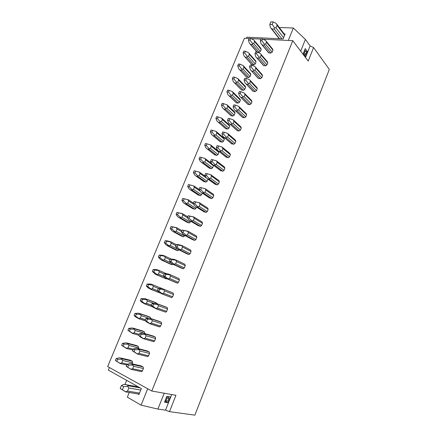 <?xml version="1.0" encoding="UTF-8"?>
<svg xmlns="http://www.w3.org/2000/svg" width="437" height="437" viewBox="0 0 437 437"><rect width="100%" height="100%" fill="white"/><g stroke="black" fill="none" stroke-linecap="round" stroke-linejoin="round"><path stroke-width="0.66" d="M126.675 380.359L125.02 384.402M284.203 33.949L285.099 33.982L284.596 35.222L277.025 25.346L276.555 23.866M276.277 23.451L273.218 21.916L270.814 21.85L269.776 24.385L270.427 27.629L271.885 29.006L274.272 29.099L274.512 27.777L275.987 27.875L283.591 37.702L284.596 35.222M275.987 27.875L277.025 25.346M127.566 391.06L139.529 393.076L140.747 390.072L128.822 387.985L127.751 386.505L123.622 386.641L122.355 389.744L120.186 388.488L125.845 391.978L125.599 391.771L127.566 391.06L128.822 387.985M288.316 40.461L293.347 28.001L279.281 27.515M246.299 38.374L246.79 37.194L283.089 38.948L283.591 37.702M140.747 390.072L141.359 388.569L108.343 370.106L109.414 367.528M147.701 388.761L141.08 405.165L127.342 397.151L129.248 392.481M137.699 393.884L138.922 394.578L139.529 393.076M274.512 27.777L272.175 24.461L273.218 21.916M269.776 24.385L272.175 24.461M138.125 386.761L124.048 384.402L121.453 385.401L120.186 388.488M121.453 385.401L123.622 386.641M125.599 391.771L122.355 389.744M127.751 386.505L128.363 385.827L140.277 387.963M126.195 384.604L128.363 385.827M164.225 393.224L157.894 409.081L141.08 405.165M157.894 409.081L165.525 410.152L169.485 411.643L194.864 415.15L329.329 69.401L313.58 47.546L308.222 61.087L292.774 40.685L151.786 391.022L175.953 395.299L169.485 411.643M249.057 38.511L244.381 38.276L107.671 366.561L151.786 391.022M171.714 394.551L165.525 410.152M168.076 402.777L164.498 402.215L166.836 396.332L170.392 396.943L168.076 402.777L164.962 401.04M293.347 28.001L305.397 39.406L300.705 51.162M305.397 39.406L310.112 45.896L305.501 57.498M307.49 51.632L305.567 56.477L303.3 53.472L305.239 48.594L307.49 51.632L306.042 51.539M165.978 400.887L167.147 397.954L168.928 398.249L167.764 401.177L165.093 400.718M167.147 397.954L166.437 397.342M168.928 398.249L167.524 396.452M305.485 54.516L304.354 53.008L305.321 50.572L306.452 52.085L305.485 54.516L304.381 54.904M304.354 53.008L303.475 53.035M305.321 50.572L304.589 50.233M292.774 40.685L263.003 39.204M260.916 39.101L251.095 38.614M266.16 41.176L272.666 49.119L272.972 50.124L272.158 52.129L270.814 53.068L268.733 52.899L268.334 52.216M248.921 53.221L255.732 60.929L256.055 61.956L255.235 63.939L253.919 64.862L251.941 64.676L251.526 64.064M260.823 54.101L267.455 61.83L267.788 62.873L266.969 64.889L265.62 65.818L263.577 65.626L263.15 64.971M243.278 65.648L240.017 64.173L238.455 64.042L237.739 65.779L238.722 68.844L239.798 69.915L241.792 70.128L241.841 69.122L243.125 69.193L243.966 67.161L243.278 65.648L250.516 73.547L250.86 74.601L250.04 76.606L248.724 77.518L246.779 77.311L246.337 76.726M255.443 67.112L262.2 74.64L262.561 75.71L261.736 77.737L260.392 78.66L258.382 78.452L257.928 77.824M237.919 78.611L234.614 77.196L233.063 77.038L232.337 78.786L233.363 81.785L234.489 82.861L236.433 83.09L236.472 82.112L237.772 82.161L238.613 80.113L237.919 78.611L245.261 86.264L245.632 87.345L244.807 89.361L243.491 90.262L241.579 90.038L241.12 89.481M250.024 80.222L256.912 87.537L257.3 88.64L256.47 90.683L255.121 91.601L253.154 91.366L252.673 90.77M232.517 91.666L229.179 90.312L227.628 90.131L226.901 91.89L227.961 94.813L229.141 95.9L231.036 96.14L231.058 95.195L232.375 95.222L233.227 93.157L232.517 91.666L239.968 99.062L240.366 100.177L239.536 102.203L238.22 103.105L236.346 102.853L235.865 102.329M244.556 93.425L251.581 100.532L252.002 101.663L251.16 103.722L249.817 104.629L247.888 104.372L247.386 103.809M227.076 104.825L222.154 103.318L221.417 105.093L222.52 107.944L223.749 109.026L225.601 109.294L225.607 108.376L226.934 108.381L227.797 106.3L227.076 104.825L234.636 111.959L235.062 113.101L234.227 115.144L232.905 116.034L231.075 115.761L230.572 115.27M233.09 106.694L234.68 106.907L235.423 105.104L233.833 104.891L233.09 106.694L234.134 109.572L235.368 110.676L237.275 110.949L237.313 110.02L238.64 110.026L239.509 107.912L238.793 106.415L246.211 113.62L246.665 114.784L245.818 116.854L244.469 117.755L242.584 117.477L242.06 116.947M221.597 118.077L216.643 116.603L215.9 118.389L217.042 121.164L218.314 122.251L220.122 122.54L220.117 121.655L221.461 121.633L222.324 119.541L221.597 118.077L229.267 124.949L229.72 126.118L228.879 128.178L227.557 129.057L225.765 128.762L225.252 128.303M227.535 120.197L229.119 120.443L229.862 118.624L228.278 118.383L227.535 120.197L228.617 123.005L229.9 124.103L231.763 124.398L231.785 123.507L233.129 123.485L233.997 121.355L233.276 119.869L240.803 126.806L241.284 127.997L240.432 130.089L239.088 130.98L237.242 130.674L236.696 130.182M216.075 131.422L211.087 129.986L210.339 131.783L211.519 134.487L212.814 135.563L214.633 135.885L214.583 135.033L215.944 134.989L216.818 132.875L216.075 131.422L223.875 138.037L224.339 139.234L223.493 141.304L222.198 142.183L219.893 141.435M221.93 133.804L223.509 134.077L224.263 132.247L222.684 131.974L221.93 133.804L223.056 136.53L224.356 137.622L226.235 137.955L226.213 137.092L227.573 137.043L228.447 134.902L227.715 133.427L235.374 140.091L235.865 141.309L235.008 143.412L233.691 144.303L231.299 143.511M210.514 144.876L205.488 143.467L204.734 145.281L205.958 147.908L207.258 148.973L209.11 149.334L209.012 148.509L210.388 148.438L211.262 146.313L210.514 144.876L218.456 151.218L218.921 152.437L218.063 154.529L216.807 155.403L214.496 154.66M216.288 147.509L217.861 147.815L218.62 145.969L217.047 145.668L216.288 147.509L217.451 150.159L218.762 151.24L220.669 151.612L220.603 150.781L221.974 150.705L222.859 148.547L222.116 147.089L229.922 153.48L230.408 154.72L229.545 156.839L228.267 157.73L225.869 156.943M213.562 165.29L212.601 167.846L211.377 168.72L209.066 167.983M210.601 161.324L212.169 161.657L212.934 159.8L211.366 159.472L210.601 161.324L211.808 163.897L213.13 164.962L215.059 165.366L214.944 164.569L216.331 164.47L217.222 162.296L216.468 160.854L224.432 166.967L224.908 168.234L224.039 170.37L222.799 171.249L220.401 170.474M207.957 179.154L207.094 181.262L205.909 182.131L203.604 181.404M204.871 175.242L206.433 175.608L207.204 173.735L205.641 173.374L204.871 175.242L206.117 177.733L207.455 178.788L209.399 179.225L209.247 178.465L210.65 178.34L211.546 176.149L210.781 174.718L218.899 180.552L219.369 181.841L218.495 183.993L217.287 184.873L214.9 184.108M202.249 193.067L201.544 194.782L200.397 195.645L198.103 194.918M199.097 189.27L200.654 189.663L201.43 187.773L199.873 187.386L199.097 189.27L200.386 191.674L201.736 192.722L203.691 193.187L203.505 192.471L204.926 192.318L205.827 190.111L205.363 188.779L213.322 194.241L213.791 195.558L212.906 197.726L211.737 198.6L209.361 197.841M196.492 207.089L195.956 208.4L194.842 209.257L192.564 208.536M199.654 202.85L207.706 208.034L208.17 209.372L207.28 211.557L206.149 212.426L203.784 211.672M190.696 221.22L190.33 222.116L189.248 222.968L186.992 222.253M193.891 217.02L202.047 221.925L202.506 223.291L201.604 225.492L200.512 226.355L198.169 225.612M184.851 235.456L183.611 236.783L181.382 236.067M188.074 231.282L196.35 235.925L196.797 237.318L195.891 239.536L194.836 240.394L192.52 239.651M178.968 249.806L177.93 250.696L175.729 249.98M182.191 245.649L190.603 250.03L191.045 251.45L190.133 253.684L189.112 254.536L186.828 253.793M172.981 264.238L172.205 264.718L170.042 263.997M176.248 260.124L184.818 264.243L185.25 265.685L184.332 267.941L183.343 268.782L181.098 268.039M166.792 278.719L166.071 278.801L155.386 274.289L157.112 274.955L156.927 274.458L158.445 274.152L159.385 271.88L158.538 270.569L158.986 270.41L156.67 269.613L153.179 269.498L152.371 271.443L153.84 272.005L154.649 270.061L153.179 269.498M170.233 274.693L178.984 278.566L179.41 280.035L178.487 282.307L177.531 283.138L166.481 278.588L168.392 279.205L165.028 276.315L165.836 274.338L164.317 273.759L163.509 275.731L165.028 276.315M153.01 284.875L150.623 284.023L147.138 284.045L146.329 286L147.985 287.786L151.115 289.452L150.918 288.994L152.453 288.66L153.398 286.366L152.535 285.077L153.01 284.875L162.176 288.589M169.49 296.838L169.212 296.641M157.413 290.539L158.921 291.157L159.74 289.163L158.232 288.551L157.413 290.539L159.019 292.32L162.214 294.019L162.045 293.566L163.585 293.216L164.536 290.889L163.678 289.578L164.126 289.365L173.107 292.992L173.527 294.494L172.599 296.783L171.675 297.608L162.247 294.03M154.43 302.093L156.2 302.841L156.692 303.578M165.361 306.763L167.185 307.539L167.6 309.063L166.661 311.368L165.77 312.187L156.222 308.91M148.454 316.443L150.279 317.251L150.743 318.513M159.33 321.353L161.22 322.189L161.624 323.746L160.679 326.068L159.816 326.876L158.565 326.477M142.429 330.913L144.319 331.776L144.614 333.518M153.25 336.064L155.206 336.96L155.599 338.544L154.649 340.882L153.819 341.685L152.824 341.401M136.36 345.498L138.305 346.41L138.671 347.989L138.409 348.633M147.122 350.9L149.143 351.84L149.536 353.451L148.575 355.811L147.766 356.603L146.908 356.39M130.242 360.197L132.253 361.159L132.613 362.765L132.16 363.868M140.949 365.851L143.036 366.84L143.418 368.484L142.451 370.86L141.67 371.641L140.894 371.472M254.225 40.494L260.911 48.398L261.206 49.392L260.397 51.364L259.081 52.293L257.59 52.194M256.858 52.003L256.677 51.49M253.886 39.996L250.696 38.412L249.128 38.336L248.418 40.046L249.33 43.252L250.554 44.388L252.389 44.492L252.466 43.427L253.728 43.542L254.553 41.537L254.192 40.439M252.466 43.427L249.986 40.128L250.696 38.412M248.418 40.046L249.986 40.128M260.277 40.657L261.889 40.739L262.604 39.002L260.987 38.92L260.277 40.657L261.124 43.908L262.353 45.06L264.243 45.169L264.352 44.088L261.889 40.739M264.352 44.088L265.609 44.203L266.444 42.171L266.067 41.029M265.778 40.608L262.604 39.002M231.572 143.86L231.304 143.516M248.598 52.773L245.375 51.244L243.813 51.145L243.098 52.866L244.048 56.002L245.064 57.056L247.107 57.263L247.173 56.226L248.445 56.324L249.281 54.303L248.915 53.21M243.098 52.866L244.66 52.97L245.375 51.244M247.173 56.226L244.66 52.97M254.918 53.669L256.524 53.778L257.246 52.03L255.64 51.921L254.918 53.669L255.803 56.848L256.814 57.908L258.928 58.132L259.026 57.078L256.524 53.778M259.026 57.078L260.294 57.176L261.135 55.128L260.758 53.997M260.463 53.576L257.246 52.03M237.739 65.779L239.296 65.911L240.017 64.173M241.841 69.122L239.296 65.911M249.522 66.779L251.128 66.916L251.854 65.151L250.248 65.015L249.522 66.779L250.445 69.882L251.515 70.963L253.575 71.187L253.657 70.166L251.128 66.916M253.657 70.166L254.94 70.242L255.787 68.177L255.405 67.052M255.104 66.637L251.854 65.151M232.337 78.786L233.888 78.944L234.614 77.196M236.472 82.112L233.888 78.944M244.086 79.982L245.687 80.146L246.419 78.37L244.818 78.212L244.086 79.982L245.048 83.014L246.178 84.106L248.183 84.341L248.249 83.352L245.687 80.146M248.249 83.352L249.549 83.401L250.401 81.326L250.002 80.19M249.707 79.802L246.419 78.37M226.901 91.89L228.447 92.076L229.179 90.312M231.058 95.195L228.447 92.076M238.607 93.289L240.203 93.48L240.94 91.688L239.345 91.502L238.607 93.289L239.613 96.244L240.792 97.342L242.748 97.598L242.803 96.637L240.203 93.48M242.803 96.637L244.114 96.664L244.971 94.567L244.551 93.42M244.272 93.059L240.94 91.688M221.417 105.093L222.963 105.301L223.7 103.525M225.607 108.376L222.963 105.301M237.313 110.02L234.68 106.907M238.793 106.415L235.423 105.104M215.9 118.389L217.435 118.629L218.178 116.837M220.117 121.655L217.435 118.629M231.785 123.507L229.119 120.443M233.276 119.869L229.862 118.624M210.339 131.783L211.869 132.05L212.617 130.248M214.583 135.033L211.869 132.05M226.213 137.092L223.509 134.077M227.715 133.427L224.263 132.247M204.734 145.281L206.264 145.576L207.018 143.762M209.012 148.509L206.264 145.576M220.603 150.781L217.861 147.815M222.116 147.089L218.62 145.969M204.909 158.423L199.851 157.052L199.092 158.882L200.354 161.428L201.67 162.482L203.538 162.875L203.396 162.083L204.789 161.99L205.674 159.849L204.909 158.423L211.584 163.422M199.092 158.882L200.616 159.205L201.37 157.375M203.396 162.083L200.616 159.205M214.944 164.569L212.169 161.657M216.468 160.854L212.934 159.8M199.267 172.074L194.17 170.741L193.405 172.582L194.705 175.046L196.033 176.095L197.917 176.515L197.743 175.761L199.146 175.641L200.037 173.489L199.267 172.074L205.456 176.406M193.405 172.582L194.918 172.932L195.683 171.091M197.743 175.761L194.918 172.932M209.247 178.465L206.433 175.608M210.781 174.718L207.204 173.735M193.58 185.829L188.445 184.529L187.675 186.386L189.019 188.773L190.357 189.805L192.253 190.259L192.045 189.543L193.465 189.401L194.361 187.227L193.58 185.829L199.217 189.494M187.675 186.386L189.188 186.763L189.958 184.906M192.045 189.543L189.188 186.763M203.505 192.471L200.654 189.663M205.051 188.697L201.43 187.773M181.901 200.293L183.289 202.599L184.638 203.62L186.402 204.112L186.299 203.429L187.735 203.26L188.642 201.069L187.85 199.687L188.21 199.736L182.677 198.425L181.901 200.293L183.409 200.703L184.185 198.83L182.677 198.425M186.299 203.429L183.409 200.703M187.85 199.687L184.185 198.83M193.28 203.402L194.831 203.828L195.612 201.921L194.061 201.506L193.28 203.402L194.612 205.723L195.967 206.761L197.786 207.264L197.715 206.581L194.831 203.828M197.715 206.581L199.152 206.401L200.064 204.177L199.277 202.773L199.611 202.817L194.061 201.506M199.277 202.773L195.612 201.921M176.089 214.305L177.515 216.528L178.875 217.539L180.628 218.063L180.514 217.418L181.967 217.222L182.879 215.015L182.076 213.649L182.453 213.655L176.87 212.42L176.089 214.305L177.586 214.747L178.367 212.857L176.87 212.42M180.514 217.418L177.586 214.747M182.076 213.649L178.367 212.857M187.418 217.642L188.964 218.101L189.751 216.184L188.205 215.731L187.418 217.642L188.795 219.882L190.161 220.903L191.974 221.444L191.887 220.8L188.964 218.101M191.887 220.8L193.34 220.592L194.257 218.353L193.46 216.965L193.81 216.965L188.205 215.731M193.46 216.965L189.751 216.184M170.228 228.425L171.697 230.561L173.068 231.566L174.816 232.123L174.685 231.517L176.155 231.293L177.072 229.07L176.258 227.715L176.652 227.682L171.014 226.53L170.228 228.425L171.719 228.895L172.506 226.994L171.014 226.53M174.685 231.517L171.719 228.895M176.258 227.715L172.506 226.994M181.508 231.998L183.048 232.484L183.84 230.55L182.305 230.07L181.508 231.998L182.934 234.145L184.31 235.161L186.113 235.734L186.009 235.128L183.048 232.484M186.009 235.128L187.478 234.893L188.407 232.637L187.593 231.266L187.965 231.222L182.305 230.07M187.593 231.266L183.84 230.55M164.323 242.655L165.836 244.709L168.961 246.293L168.813 245.72L170.293 245.468L171.222 243.229L170.397 241.89L170.807 241.819L167.42 240.896L165.115 240.743L164.323 242.655L165.803 243.158L166.601 241.24L165.115 240.743M168.813 245.72L165.803 243.158M170.397 241.89L166.601 241.24M175.554 246.463L177.089 246.981L177.886 245.031L176.357 244.518L175.554 246.463L177.023 248.522L178.411 249.522L180.355 250.084L177.089 246.981M180.088 249.565L181.573 249.303L182.508 247.031L181.683 245.676L182.071 245.589L178.618 244.644L176.357 244.518M181.683 245.676L177.886 245.031M158.369 256.989L159.931 258.955L161.324 259.939L163.056 260.567L162.892 260.031L164.394 259.758L165.328 257.497L164.487 256.175L164.924 256.06L162.668 255.312L159.166 255.066L158.369 256.989L159.844 257.524L160.647 255.596L159.166 255.066M162.892 260.031L159.844 257.524M164.487 256.175L160.647 255.596M169.556 261.036L171.08 261.588L171.888 259.627L170.359 259.081L169.556 261.036L171.069 263.008L172.473 263.997L174.401 264.587L171.08 261.588M174.123 264.117L175.625 263.828L176.564 261.534L175.729 260.195L176.138 260.07L173.795 259.294L170.359 259.081M175.729 260.195L171.888 259.627M152.371 271.443L155.386 274.289M156.927 274.458L153.84 272.005M158.538 270.569L154.649 270.061M163.509 275.731L165.066 277.61L166.481 278.588M168.108 278.784L169.627 278.467L170.577 276.151L169.731 274.829L170.157 274.66L167.742 273.83L164.317 273.759M169.731 274.829L165.836 274.338M146.329 286L147.793 286.601L148.602 284.64L147.138 284.045M150.918 288.994L147.793 286.601M152.535 285.077L148.602 284.64M162.045 293.566L158.921 291.157M164.126 289.365L161.641 288.486L158.232 288.551M163.678 289.578L159.74 289.163M140.239 300.672L141.938 302.371L145.079 304.059L144.86 303.639L146.411 303.278L147.367 300.967L146.493 299.695L146.985 299.449L144.532 298.547L141.053 298.706L140.239 300.672L141.692 301.306L142.511 299.329L141.053 298.706M144.86 303.639L141.692 301.306M146.493 299.695L142.511 299.329M151.268 305.463L152.775 306.113L153.6 304.103L152.092 303.458L151.268 305.463L152.923 307.151L156.222 308.79L152.775 306.113M155.938 308.462L157.489 308.085L158.456 305.736L157.582 304.447L158.047 304.185L155.496 303.256L152.092 303.458M157.582 304.447L153.6 304.103M134.099 315.465L135.852 317.065L138.988 318.781L138.753 318.404L140.326 318.01L141.288 315.683L140.403 314.422L140.911 314.132L138.387 313.192L134.924 313.476L134.099 315.465L135.546 316.126L136.371 314.137L134.924 313.476M138.753 318.404L135.546 316.126M140.403 314.422L136.371 314.137M145.079 320.501L146.575 321.19L147.406 319.168L145.909 318.486L145.079 320.501L146.783 322.096L150.055 323.762L146.575 321.19M149.776 323.478L151.349 323.069L152.322 320.703L151.437 319.431L151.923 319.119L149.296 318.147L145.909 318.486M151.437 319.431L147.406 319.168M127.915 330.367L132.859 333.617L132.602 333.278L134.192 332.857L135.159 330.514L134.263 329.269L134.793 328.935L132.198 327.947L128.746 328.362L127.915 330.367L129.357 331.066L130.188 329.061L128.746 328.362M132.602 333.278L129.357 331.066M134.263 329.269L130.188 329.061M138.835 335.665L140.326 336.386L141.162 334.349L139.676 333.628L138.835 335.665L140.588 337.162L143.839 338.855L140.326 336.386M143.571 338.615L145.166 338.172L146.144 335.785L145.248 334.534L145.75 334.174L143.046 333.158L139.676 333.628M145.248 334.534L141.162 334.349M121.677 345.388L126.675 348.573L126.402 348.273L128.008 347.825L128.986 345.459L128.074 344.23L128.625 343.848L125.954 342.821L122.513 343.373L121.677 345.388L123.114 346.12L123.95 344.099L122.513 343.373M126.402 348.273L123.114 346.12M128.074 344.23L123.95 344.099M132.542 350.949L134.028 351.709L134.869 349.649L133.389 348.895L132.542 350.949L137.562 354.156L134.028 351.709M137.316 353.866L138.928 353.396L139.911 350.993L139.004 349.753L139.529 349.349L136.748 348.289L133.389 348.895M139.004 349.753L134.869 349.649M115.395 360.525L120.443 363.644L120.153 363.387L121.776 362.907L122.759 360.52L121.836 359.312L122.409 358.886L119.667 357.81L116.237 358.493L115.395 360.525L116.821 361.295L117.668 359.258L116.237 358.493M120.153 363.387L116.821 361.295M121.836 359.312L117.668 359.258M126.2 366.353L127.675 367.151L128.527 365.075L127.052 364.289L126.2 366.353L131.275 369.489L127.675 367.151M131.007 369.243L132.64 368.741L133.635 366.321L132.711 365.097L133.258 364.644L130.395 363.54L127.052 364.289M132.711 365.097L128.527 365.075M310.112 45.896L313.58 47.546M281.903 38.888L274.272 29.099M271.885 29.006L279.543 38.773M257.131 52.019L250.554 44.388M259.081 52.293L252.389 44.492M261.206 49.392L254.553 41.537M260.397 51.364L253.728 43.542M268.946 52.943L262.353 45.06M272.972 50.124L266.444 42.171M270.814 53.068L264.243 45.169M272.158 52.129L265.609 44.203M255.235 63.939L248.445 56.324M256.055 61.956L249.281 54.303M253.919 64.862L247.107 57.263M252.111 64.709L245.277 57.132M263.757 65.665L257.043 57.995M267.788 62.873L261.135 55.128M265.62 65.818L258.928 58.132M266.969 64.889L260.294 57.176M250.04 76.606L243.125 69.193M250.86 74.601L243.966 67.161M248.724 77.518L241.792 70.128M246.916 77.338L239.968 69.964M258.529 78.48L251.696 71.018M262.561 75.71L255.787 68.177M260.392 78.66L253.575 71.187M261.736 77.737L254.94 70.242M244.807 89.361L237.772 82.161M245.632 87.345L238.613 80.113M243.491 90.262L236.433 83.09M241.688 90.055L234.614 82.893M253.269 91.388L246.31 84.144M257.3 88.64L250.401 81.326M255.121 91.601L248.183 84.341M256.47 90.683L249.549 83.401M239.536 102.203L232.375 95.222M240.366 100.177L233.227 93.157M238.22 103.105L231.036 96.14M236.422 102.864L229.223 95.916M247.965 104.388L240.88 97.364M252.002 101.663L244.971 94.567M249.817 104.629L242.748 97.598M251.16 103.722L244.114 96.664M234.227 115.144L226.934 108.381M235.062 113.101L227.797 106.3M232.905 116.034L225.601 109.294M231.118 115.767L223.793 109.037M242.628 117.482L235.412 110.681M246.665 114.784L239.509 107.912M244.469 117.755L237.275 110.949M245.818 116.854L238.64 110.026M228.879 128.178L221.461 121.633M229.72 126.118L222.324 119.541M227.557 129.057L220.122 122.54M218.314 122.251L225.765 128.762L218.325 122.251M229.9 124.103L237.242 130.674L229.906 124.103M241.284 127.997L233.997 121.355M239.088 130.98L231.763 124.398M240.432 130.089L233.129 123.485M223.493 141.304L215.944 134.989M224.339 139.234L216.818 132.875M222.171 142.178L214.605 135.88M220.39 141.85L212.814 135.563M231.828 143.959L224.356 137.622M235.865 141.309L228.447 134.902M233.664 144.297L226.202 137.95M235.008 143.412L227.573 137.043M218.063 154.529L210.388 148.438M218.921 152.437L211.262 146.313M216.747 155.392L209.05 149.323M214.971 155.031L207.258 148.973M226.371 157.347L218.762 151.24M230.408 154.72L222.859 148.547M228.196 157.719L220.609 151.601M229.545 156.839L221.974 150.705M212.601 167.846L204.789 161.99M213.464 165.743L205.674 159.849M211.279 168.704L203.451 162.87M209.514 168.311L201.67 162.482M220.871 170.834L213.13 164.962M224.908 168.234L217.222 162.296M222.69 171.233L214.966 165.361M224.039 170.37L216.331 164.47M207.094 181.262L199.146 175.641M206.488 178.094L200.037 173.489M205.772 182.114L197.808 176.51M204.013 181.688L196.033 176.095M215.332 184.414L207.455 178.788M219.369 181.841L211.546 176.149M217.145 184.851L209.285 179.219M218.495 183.993L210.65 178.34M201.544 194.782L193.465 189.401M200.059 191.056L194.361 187.227M200.228 195.618L192.127 190.259M198.474 195.164L190.357 189.805M209.755 198.103L201.736 192.722M213.791 195.558L205.827 190.111M211.557 198.573L203.555 193.187M212.906 197.726L204.926 192.318M195.956 208.4L187.735 203.26M193.82 204.336L188.642 201.069M194.64 209.225L186.402 204.112M192.892 208.739L184.638 203.62M193.427 203.047L188.254 199.764M204.128 211.89L195.967 206.761M208.17 209.372L200.064 204.177M205.931 212.398L197.786 207.264M207.28 211.557L199.152 206.401M190.33 222.116L181.967 217.222M187.473 217.735L182.879 215.015M189.008 222.936L180.628 218.063M187.271 222.411L178.875 217.539M187.763 216.812L182.535 213.704M198.464 225.782L190.161 220.903M202.506 223.291L194.257 218.353M200.261 226.322L191.974 221.444M201.604 225.492L193.34 220.592M184.66 235.936L176.155 231.293M181.672 231.61L177.072 229.07M183.338 236.745L174.816 232.123M181.606 236.188L173.068 231.566M182.054 230.681L176.756 227.743M192.755 239.782L184.31 235.161M196.797 237.318L188.407 232.637M194.547 240.355L186.113 235.734M195.891 239.536L187.478 234.893M178.946 249.855L170.293 245.468M175.898 245.632L171.222 243.229M177.624 250.658L168.961 246.293M175.898 250.068L167.218 245.698M176.302 244.654L170.922 241.874M187.009 253.886L178.411 249.522M191.045 251.45L182.508 247.031M188.784 254.498L180.208 250.139M190.133 253.684L181.573 249.303M170.927 262.823L164.394 259.758M170.08 259.758L165.328 257.497M171.872 264.68L163.056 260.567M170.151 264.046L161.324 259.939M171.255 259.092L165.028 256.109M181.213 268.094L172.473 263.997M185.25 265.685L176.564 261.534M182.983 268.744L174.259 264.653M184.332 267.941L175.625 263.828M164.296 276.681L158.445 274.152M164.219 273.994L159.385 271.88M166.071 278.801L157.112 274.955M166.404 273.682L159.063 270.443M179.41 280.035L170.577 276.151M177.138 283.1L168.261 279.276M178.487 282.307L169.627 278.467M157.533 290.671L152.453 288.66M158.735 288.507L153.398 286.366M159.685 292.817L151.147 289.463M173.527 294.494L164.536 290.889M172.599 296.783L163.585 293.216M151.426 305.081L146.411 303.278M153.655 303.267L147.367 300.967M152.491 306.708L145.171 304.092M154.496 302.114L145.275 298.717M156.2 302.841L146.985 299.449M165.432 306.785L156.282 303.425M167.185 307.539L158.047 304.185M167.6 309.063L158.456 305.736M166.661 311.368L157.489 308.085M145.423 319.666L140.326 318.01M148.531 318.076L141.288 315.683M145.466 320.867L139.108 318.819M148.585 316.492L139.212 313.362M150.279 317.251L140.911 314.132M159.472 321.403L150.17 318.322M161.22 322.189L151.923 319.119M161.624 323.746L152.322 320.703M159.33 326.827L150.115 323.888M160.679 326.068L151.349 323.069M139.37 334.36L134.192 332.857M144.691 333.327L135.159 330.514M142.631 330.973L133.099 328.121M144.319 331.776L134.793 328.935M153.469 336.129L144.002 333.338M155.206 336.96L145.75 334.174M155.599 338.544L146.144 335.785M154.649 340.882L145.166 338.172M133.274 349.174L128.008 347.825M138.671 347.989L128.986 345.459M136.634 345.569L126.943 343.001M138.305 346.41L128.625 343.848M147.416 350.977L137.792 348.475M149.143 351.84L139.529 349.349M149.536 353.451L139.911 350.993M148.575 355.811L138.928 353.396M127.462 364.168L121.776 362.907M132.613 362.765L122.759 360.52M130.587 360.279L120.732 357.99M132.253 361.159L122.409 358.886M141.315 365.933L131.526 363.726M143.036 366.84L133.258 364.644M143.418 368.484L133.635 366.321M142.451 370.86L132.64 368.741M284.798 34.725L276.752 24.21M271.448 28.798L279.27 38.762M139.108 394.119L125.812 391.913M256.961 52.008L250.297 44.284M268.733 52.899L262.08 44.945M251.941 64.676L245.075 57.061M263.577 65.626L256.825 57.913M246.779 77.311L239.804 69.92M258.382 78.452L251.526 70.969M241.579 90.038L234.494 82.866M253.154 91.366L246.184 84.112M236.346 102.853L229.141 95.9M247.888 104.372L240.792 97.342M231.075 115.761L223.749 109.026M242.584 117.477L235.368 110.676M222.198 142.183L214.633 135.885M233.691 144.303L226.235 137.955M216.807 155.403L209.11 149.328M228.267 157.73L220.669 151.612M211.377 168.72L203.538 162.875M222.799 171.249L215.059 165.366M205.909 182.131L197.923 176.515M217.287 184.873L209.405 179.225M200.397 195.645L192.258 190.253M211.737 198.6L203.697 193.181M194.842 209.257L186.539 204.095M206.149 212.426L197.934 207.247M189.248 222.968L180.776 218.041M200.512 226.355L192.127 221.417M183.611 236.783L174.958 232.085M194.836 240.394L186.266 235.696M177.93 250.696L169.097 246.244M189.112 254.536L180.355 250.084M172.205 264.718L163.192 260.512M183.343 268.782L174.401 264.587M166.437 278.844L157.233 274.889M177.531 283.138L168.392 279.205M159.352 292.572L151.224 289.376M171.675 297.608L162.329 293.937M152.327 306.545L145.166 303.983M165.77 312.187L156.222 308.79M145.303 320.714L139.053 318.704M159.816 326.876L150.055 323.762M138.988 335.294L132.892 333.54M153.819 341.685L143.839 338.855M132.903 350.075L126.681 348.497M147.766 356.603L137.573 354.074M126.774 364.977L120.415 363.573M141.67 371.641L131.247 369.412"/></g></svg>
